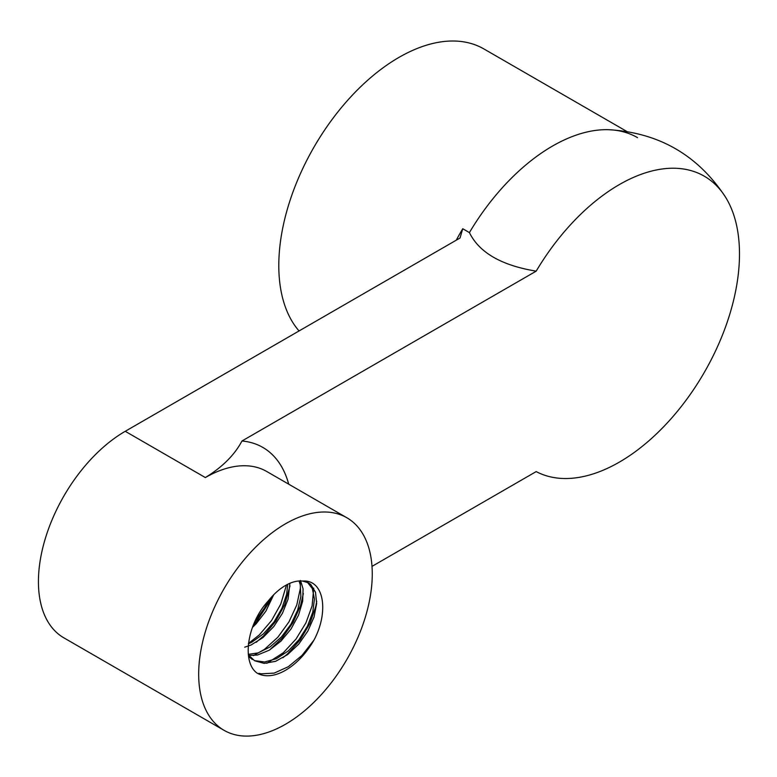 <?xml version="1.0" encoding="UTF-8"?>
<svg xmlns="http://www.w3.org/2000/svg" width="777" height="777" viewBox="0 0 777 777"><rect width="100%" height="100%" fill="white"/><g stroke="black" fill="none" stroke-linecap="round" stroke-linejoin="round"><path stroke-width="1.17" d="M456.284 240.171A169.959 98.125 -60 0 1 462.742 228.739L460.023 238.015L125.233 431.303A122.747 70.872 120 0 0 45.037 539.471A122.747 70.872 120 0 0 63.86 637.839L224.097 730.351A122.747 70.872 120 0 0 346.843 659.479A122.747 70.872 120 0 0 346.843 517.744A122.747 70.872 120 0 0 285.47 523.824A122.747 70.872 120 0 0 205.283 631.992A122.747 70.872 120 0 0 224.097 730.351M346.843 517.744L266.725 471.484A122.747 70.872 120 0 0 205.351 477.564C222.407 467.084 234.615 454.895 241.958 441.006L536.188 271.144C501.486 265.452 479.234 252.603 469.415 232.595A169.959 98.125 -60 0 1 608.712 129.71A169.959 98.125 -60 0 1 637.519 137.636M462.742 228.739L469.415 232.595M372.008 566.375L536.188 471.59A169.959 98.125 120 0 0 563.131 478.486A169.959 98.125 120 0 0 704.292 372.426A169.959 98.125 120 0 0 725.543 197.164A169.959 98.125 120 0 0 536.188 271.144M241.958 441.006A141.637 81.77 -60 0 1 288.704 484.168M268.347 600.844A141.637 81.77 -60 0 1 252.447 627.379M307.401 582.274L312.335 588.607L314.442 599.145L312.752 612.189L307.42 626.262L298.96 639.714L288.228 650.961L276.398 658.711L264.666 661.994L255.05 660.732M252.389 659.459L248.621 656.604M299.019 580.992L300.291 584.838L300.864 596.59L297.62 610.246L290.928 624.281L281.391 636.985L270.066 646.94L258.11 652.923L248.319 654.341M287.743 584.275L286.616 594.366L281.896 608.372L273.931 622.056L263.51 633.789L251.797 642.229L248.436 643.851M268.609 600.514L265.617 606.448L254.992 621.221M248.387 654.962L254.652 660.771L264.18 663.393L275.65 661.295L287.587 654.613L298.718 644.143L307.838 631.099L314.044 617.035L316.647 603.554L315.511 592.278L310.781 584.479L308.537 582.857L302.632 581.07A47.212 27.253 120 0 0 268.279 600.932C246.833 623.989 241.802 662.082 256.915 672.979A56.653 32.712 -60 0 0 257.148 673.115A56.653 32.712 -60 0 0 314.025 640.005L302.02 655.409L288.325 666.705L274.174 673.115L261.043 673.824L258.935 673.329M252.428 627.437L256.157 623.785L265.841 611.217L273.698 594.774M244.716 647.183L251.029 645.017L262.927 637.606L273.776 626.573L282.459 613.247L288.063 599.164L289.928 583.265M248.455 655.477L257.44 655.04L269.328 650.164L280.953 641.142L291.025 628.981L298.543 615.151L302.671 601.223L303.079 588.869L300.66 580.953M299.048 330.953A169.959 98.125 -60 0 1 322.737 132.906A169.959 98.125 -60 0 1 483.954 48.97L626.796 131.439M302.632 581.07C324.096 579.302 329.147 611.674 314.025 640.005M253.389 624.951L257.838 619.764L268.182 603.739L271.047 597.61M256.187 642.336L263.675 635.829L275.728 621.289L284.693 604.642L290.006 585.839M269.541 650.048L282.148 638.072L293.104 622.474L300.553 605.526L303.36 593.55M282.886 657.76L287.733 653.729L300.252 639.821L309.916 623.436L315.753 606.516L316.715 601.243M313.743 588.179L312.101 605.895L305.944 622.843L295.998 639.082L283.333 652.748L266.793 663.335M300.388 580.458L300.34 588.49L296.785 604.943L288.995 621.833L277.826 637.266L264.423 649.407L253.448 655.623M286.49 584.926L280.788 604.059L271.513 620.59L259.304 634.916L248.485 643.434M125.233 431.303L205.351 477.564M725.553 197.173C697.892 155.147 658.945 132.663 608.712 129.71"/></g></svg>
